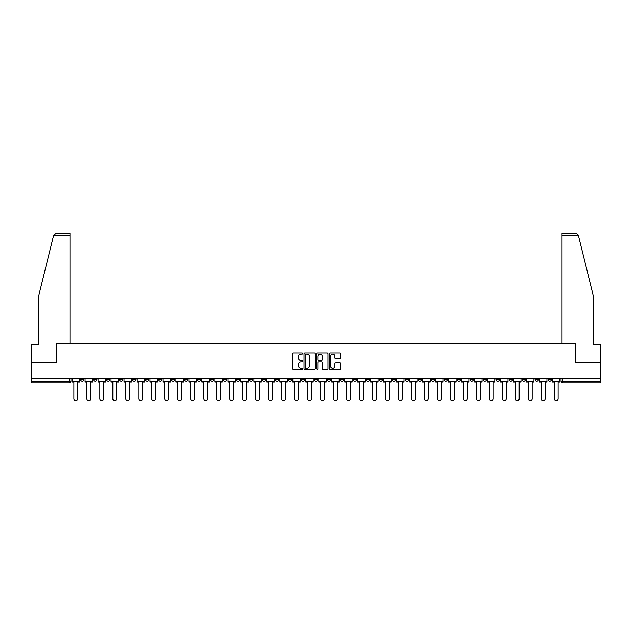<?xml version="1.0" encoding="UTF-8"?>
<svg xmlns="http://www.w3.org/2000/svg" width="632" height="632" viewBox="0 0 632 632"><rect width="100%" height="100%" fill="white"/><g stroke="black" fill="none" stroke-linecap="round" stroke-linejoin="round"><path stroke-width="0.95" d="M302.681 353.596A0.569 0.569 0 0 0 302.112 353.027L293.43 353.027A0.814 0.814 0 0 0 292.616 353.841L292.616 368.551A0.814 0.814 0 0 0 293.43 369.365L302.112 369.365A0.569 0.569 0 0 0 302.681 368.796A0.569 0.569 0 0 0 302.112 368.219L300.99 368.219A2.615 2.615 0 0 1 298.375 365.604L298.375 364.38A2.615 2.615 0 0 1 300.99 361.765L302.112 361.765A0.569 0.569 0 0 0 302.681 361.196A0.569 0.569 0 0 0 302.112 360.619L300.99 360.619A2.615 2.615 0 0 1 298.375 358.004L298.375 356.78A2.615 2.615 0 0 1 300.99 354.165L302.112 354.165A0.569 0.569 0 0 0 302.681 353.596M509.092 378.758L509.092 379.674L512.426 379.674A1.667 1.667 0 0 1 510.759 381.333A1.667 1.667 0 0 1 509.092 379.674L509.092 378.758M431.19 378.758L431.19 379.674L434.524 379.674A1.667 1.667 0 0 1 432.857 381.333A1.667 1.667 0 0 1 431.19 379.674L431.19 378.758M418.21 378.758L418.21 379.674L421.536 379.674A1.667 1.667 0 0 1 419.869 381.333A1.667 1.667 0 0 1 418.21 379.674L418.21 378.758M340.3 378.758L340.3 379.674L343.634 379.674A1.667 1.667 0 0 1 341.967 381.333A1.667 1.667 0 0 1 340.3 379.674L340.3 378.758M327.321 378.758L327.321 379.674L330.647 379.674A1.667 1.667 0 0 1 328.988 381.333A1.667 1.667 0 0 1 327.321 379.674L327.321 378.758M314.333 378.758L314.333 379.674L317.667 379.674A1.667 1.667 0 0 1 316 381.333A1.667 1.667 0 0 1 314.333 379.674L314.333 378.758M288.366 378.758L288.366 379.674L291.7 379.674A1.667 1.667 0 0 1 290.033 381.333A1.667 1.667 0 0 1 288.366 379.674L288.366 378.758M262.399 379.674L262.399 378.758L262.399 379.674A1.667 1.667 0 0 0 264.065 381.333A1.667 1.667 0 0 1 262.399 379.674L265.732 379.674A1.667 1.667 0 0 1 264.065 381.333A1.667 1.667 0 0 0 265.732 379.674L265.732 378.758L265.732 379.674M249.419 379.674L249.419 378.758L249.419 379.674A1.667 1.667 0 0 0 251.078 381.333A1.667 1.667 0 0 1 249.419 379.674L252.745 379.674A1.667 1.667 0 0 1 251.078 381.333M236.431 379.674L236.431 378.758L236.431 379.674A1.667 1.667 0 0 0 238.098 381.333A1.667 1.667 0 0 1 236.431 379.674L239.757 379.674A1.667 1.667 0 0 1 238.098 381.333A1.667 1.667 0 0 0 239.757 379.674L239.757 378.758L239.757 379.674M223.444 378.758L223.444 379.674L226.777 379.674A1.667 1.667 0 0 1 225.111 381.333A1.667 1.667 0 0 1 223.444 379.674L223.444 378.758M210.464 378.758L210.464 379.674L213.79 379.674A1.667 1.667 0 0 1 212.131 381.333A1.667 1.667 0 0 1 210.464 379.674L210.464 378.758M197.476 378.758L197.476 379.674L200.81 379.674A1.667 1.667 0 0 1 199.143 381.333A1.667 1.667 0 0 1 197.476 379.674L197.476 378.758M184.497 379.674L184.497 378.758L184.497 379.674A1.667 1.667 0 0 0 186.163 381.333A1.667 1.667 0 0 1 184.497 379.674L187.823 379.674A1.667 1.667 0 0 1 186.163 381.333M158.529 379.674L158.529 378.758L158.529 379.674A1.667 1.667 0 0 0 160.188 381.333A1.667 1.667 0 0 1 158.529 379.674L161.855 379.674A1.667 1.667 0 0 1 160.188 381.333A1.667 1.667 0 0 0 161.855 379.674L161.855 378.758L161.855 379.674M145.542 379.674L145.542 378.758L145.542 379.674A1.667 1.667 0 0 0 147.209 381.333A1.667 1.667 0 0 1 145.542 379.674L148.875 379.674A1.667 1.667 0 0 1 147.209 381.333A1.667 1.667 0 0 0 148.875 379.674L148.875 378.758L148.875 379.674M132.562 379.674L132.562 378.758L132.562 379.674A1.667 1.667 0 0 0 134.221 381.333A1.667 1.667 0 0 1 132.562 379.674L135.888 379.674A1.667 1.667 0 0 1 134.221 381.333A1.667 1.667 0 0 0 135.888 379.674L135.888 378.758L135.888 379.674M119.574 379.674L119.574 378.758L119.574 379.674A1.667 1.667 0 0 0 121.241 381.333A1.667 1.667 0 0 1 119.574 379.674L122.908 379.674A1.667 1.667 0 0 1 121.241 381.333M106.595 379.674L106.595 378.758L106.595 379.674A1.667 1.667 0 0 0 108.254 381.333A1.667 1.667 0 0 1 106.595 379.674L109.921 379.674A1.667 1.667 0 0 1 108.254 381.333A1.667 1.667 0 0 0 109.921 379.674L109.921 378.758L109.921 379.674M93.607 379.674L93.607 378.758L93.607 379.674A1.667 1.667 0 0 0 95.274 381.333A1.667 1.667 0 0 1 93.607 379.674L96.933 379.674A1.667 1.667 0 0 1 95.274 381.333A1.667 1.667 0 0 0 96.933 379.674L96.933 378.758L96.933 379.674M339.874 358.786A0.814 0.814 0 0 0 340.695 357.965L340.695 353.841A0.814 0.814 0 0 0 339.874 353.027L330.236 353.027A0.814 0.814 0 0 0 329.422 353.841L329.422 368.551A0.814 0.814 0 0 0 330.236 369.365L339.874 369.365A0.814 0.814 0 0 0 340.695 368.551L340.695 363.566A0.814 0.814 0 0 0 339.874 362.744L335.75 362.744A0.814 0.814 0 0 0 334.936 363.566L334.936 366.039A2.188 2.188 0 0 1 332.748 368.219A2.188 2.188 0 0 1 330.56 366.039L330.56 356.353A2.188 2.188 0 0 1 332.748 354.165A2.188 2.188 0 0 1 334.936 356.353L334.936 357.965A0.814 0.814 0 0 0 335.75 358.786L339.874 358.786M53.538 235.681L56.114 233.184L69.97 233.184L69.97 235.681L53.538 235.681L38.757 295.61L38.757 344.717L31.6 344.717L31.6 362.191L56.406 362.191L56.406 343.634L575.594 343.634L575.594 362.191L600.4 362.191L600.4 378.758L31.6 378.758L31.6 381.333L70.966 381.333L70.966 378.758L70.966 381.333A1.667 1.667 0 0 1 69.307 383L31.6 383L31.6 381.333M31.6 362.191L31.6 378.758M315.289 353.841A0.814 0.814 0 0 0 314.467 353.027L304.829 353.027A0.814 0.814 0 0 0 304.008 353.841L304.008 368.551A0.814 0.814 0 0 0 304.829 369.365L314.467 369.365A0.814 0.814 0 0 0 315.289 368.551L315.289 353.841M317.533 353.027L327.171 353.027A0.814 0.814 0 0 1 327.992 353.841L327.992 368.551A0.814 0.814 0 0 1 327.171 369.365L323.047 369.365A0.814 0.814 0 0 1 322.233 368.551L322.233 362.586A0.814 0.814 0 0 0 321.412 361.765L318.678 361.765A0.814 0.814 0 0 0 317.857 362.586L317.857 368.796A0.569 0.569 0 0 1 317.288 369.365A0.569 0.569 0 0 1 316.711 368.796L316.711 353.841A0.814 0.814 0 0 1 317.533 353.027M561.034 378.758L561.034 381.333L600.4 381.333L600.4 383L562.693 383A1.667 1.667 0 0 1 561.034 381.333M600.4 378.758L600.4 381.333M551.381 378.758L551.381 379.674A1.667 1.667 0 0 1 549.714 381.333A1.667 1.667 0 0 1 548.047 379.674L551.381 379.674A1.667 1.667 0 0 1 549.714 381.333M548.047 378.758L548.047 379.674M538.393 378.758L538.393 379.674A1.667 1.667 0 0 1 536.726 381.333A1.667 1.667 0 0 1 535.067 379.674A1.667 1.667 0 0 0 536.726 381.333M535.067 378.758L535.067 379.674L538.393 379.674M525.405 378.758L525.405 379.674A1.667 1.667 0 0 1 523.746 381.333A1.667 1.667 0 0 1 522.079 379.674L525.405 379.674M522.079 378.758L522.079 379.674M512.426 378.758L512.426 379.674A1.667 1.667 0 0 1 510.759 381.333M499.438 378.758L499.438 379.674A1.667 1.667 0 0 1 497.779 381.333A1.667 1.667 0 0 1 496.112 379.674L499.438 379.674M496.112 378.758L496.112 379.674M486.458 378.758L486.458 379.674A1.667 1.667 0 0 1 484.791 381.333A1.667 1.667 0 0 1 483.125 379.674L486.458 379.674M483.125 378.758L483.125 379.674M473.471 378.758L473.471 379.674A1.667 1.667 0 0 1 471.812 381.333A1.667 1.667 0 0 1 470.145 379.674A1.667 1.667 0 0 0 471.812 381.333M470.145 378.758L470.145 379.674L473.471 379.674M460.491 378.758L460.491 379.674A1.667 1.667 0 0 1 458.824 381.333A1.667 1.667 0 0 1 457.157 379.674L460.491 379.674M457.157 378.758L457.157 379.674M447.503 378.758L447.503 379.674A1.667 1.667 0 0 1 445.837 381.333A1.667 1.667 0 0 1 444.178 379.674L447.503 379.674M444.178 378.758L444.178 379.674M434.524 378.758L434.524 379.674M421.536 378.758L421.536 379.674L421.536 378.758M408.556 378.758L408.556 379.674A1.667 1.667 0 0 1 406.889 381.333A1.667 1.667 0 0 1 405.223 379.674L408.556 379.674M405.223 378.758L405.223 379.674M395.569 378.758L395.569 379.674A1.667 1.667 0 0 1 393.902 381.333A1.667 1.667 0 0 1 392.243 379.674L395.569 379.674M392.243 378.758L392.243 379.674M382.581 378.758L382.581 379.674A1.667 1.667 0 0 1 380.922 381.333A1.667 1.667 0 0 1 379.255 379.674L382.581 379.674M379.255 378.758L379.255 379.674M369.602 378.758L369.602 379.674A1.667 1.667 0 0 1 367.935 381.333A1.667 1.667 0 0 1 366.268 379.674L369.602 379.674M366.268 378.758L366.268 379.674M356.614 378.758L356.614 379.674A1.667 1.667 0 0 1 354.955 381.333A1.667 1.667 0 0 1 353.288 379.674L356.614 379.674M353.288 378.758L353.288 379.674M343.634 378.758L343.634 379.674A1.667 1.667 0 0 1 341.967 381.333M330.647 378.758L330.647 379.674M317.667 379.674L317.667 378.758L317.667 379.674A1.667 1.667 0 0 1 316 381.333M304.679 378.758L304.679 379.674A1.667 1.667 0 0 1 303.012 381.333A1.667 1.667 0 0 1 301.353 379.674A1.667 1.667 0 0 0 303.012 381.333A1.667 1.667 0 0 0 304.679 379.674L301.353 379.674L301.353 378.758M291.7 379.674L291.7 378.758L291.7 379.674A1.667 1.667 0 0 1 290.033 381.333M278.712 378.758L278.712 379.674A1.667 1.667 0 0 1 277.045 381.333A1.667 1.667 0 0 1 275.386 379.674A1.667 1.667 0 0 0 277.045 381.333M275.386 378.758L275.386 379.674L278.712 379.674M252.745 378.758L252.745 379.674L252.745 378.758M226.777 379.674L226.777 378.758L226.777 379.674A1.667 1.667 0 0 1 225.111 381.333M213.79 379.674L213.79 378.758L213.79 379.674A1.667 1.667 0 0 1 212.131 381.333M200.81 379.674L200.81 378.758L200.81 379.674A1.667 1.667 0 0 1 199.143 381.333M187.823 378.758L187.823 379.674L187.823 378.758M174.843 379.674L174.843 378.758L174.843 379.674A1.667 1.667 0 0 1 173.176 381.333A1.667 1.667 0 0 1 171.509 379.674L174.843 379.674A1.667 1.667 0 0 1 173.176 381.333M171.509 378.758L171.509 379.674M122.908 378.758L122.908 379.674L122.908 378.758M83.953 378.758L83.953 379.674A1.667 1.667 0 0 1 82.286 381.333A1.667 1.667 0 0 1 80.62 379.674A1.667 1.667 0 0 0 82.286 381.333A1.667 1.667 0 0 0 83.953 379.674L83.953 378.758M80.62 378.758L80.62 379.674L83.953 379.674M69.307 378.758L69.307 383A1.667 1.667 0 0 0 70.966 381.333M305.73 354.165A0.569 0.569 0 0 0 305.153 354.742L305.153 367.65A0.569 0.569 0 0 0 305.73 368.219L306.915 368.219A2.615 2.615 0 0 0 309.522 365.604L309.522 356.78A2.615 2.615 0 0 0 306.915 354.165L305.73 354.165M322.233 356.393A2.188 2.188 0 0 0 320.045 354.212A2.188 2.188 0 0 0 317.857 356.393L317.857 359.805A0.814 0.814 0 0 0 318.678 360.619L321.412 360.619A0.814 0.814 0 0 0 322.233 359.805L322.233 356.393M72.095 381.333L72.095 382.17L73.881 382.17L73.881 398.816A1.912 1.912 149.7 0 0 75.793 400.728A1.912 1.912 149.7 0 0 77.712 398.816L77.712 382.17L79.498 382.17L79.498 381.333L72.095 381.333L72.095 378.758M79.498 381.333L79.498 378.758M69.97 343.634L69.97 235.681M56.319 362.191L56.406 343.634M600.4 362.191L600.4 344.717L593.243 344.717L593.243 295.61L578.312 235.08L575.886 233.184L562.03 233.184L562.03 343.634M575.681 362.191L575.594 343.634M85.075 381.333L85.075 382.17L86.868 382.17L86.868 398.816A1.912 1.912 149.7 0 0 88.78 400.728A1.912 1.912 149.7 0 0 90.692 398.816L90.692 382.17L92.485 382.17L92.485 381.333L85.075 381.333L85.075 378.758M92.485 381.333L92.485 378.758M98.063 381.333L98.063 382.17L99.848 382.17L99.848 398.816A1.912 1.912 149.7 0 0 101.76 400.728A1.912 1.912 149.7 0 0 103.68 398.816L103.68 382.17L105.465 382.17L105.465 381.333L98.063 381.333L98.063 378.758M105.465 381.333L105.465 378.758M111.042 381.333L111.042 382.17L112.836 382.17L112.836 398.816A1.912 1.912 149.7 0 0 114.748 400.728A1.912 1.912 149.7 0 0 116.659 398.816L116.659 382.17L118.453 382.17L118.453 381.333L111.042 381.333L111.042 378.758M118.453 381.333L118.453 378.758M124.03 381.333L124.03 382.17L125.815 382.17L125.815 398.816A1.912 1.912 149.7 0 0 127.735 400.728A1.912 1.912 149.7 0 0 129.647 398.816L129.647 382.17L131.432 382.17L131.432 381.333L124.03 381.333L124.03 378.758M131.432 381.333L131.432 378.758M137.01 381.333L137.01 382.17L138.803 382.17L138.803 398.816A1.912 1.912 149.7 0 0 140.715 400.728A1.912 1.912 149.7 0 0 142.627 398.816L142.627 382.17L144.42 382.17L144.42 381.333L137.01 381.333L137.01 378.758M144.42 381.333L144.42 378.758M149.997 381.333L149.997 382.17L151.783 382.17L151.783 398.816A1.912 1.912 149.7 0 0 153.702 400.728A1.912 1.912 149.7 0 0 155.614 398.816L155.614 382.17L157.4 382.17L157.4 381.333L149.997 381.333L149.997 378.758M157.4 381.333L157.4 378.758M162.977 381.333L162.977 382.17L164.77 382.17L164.77 398.816A1.912 1.912 149.7 0 0 166.682 400.728A1.912 1.912 149.7 0 0 168.602 398.816L168.602 382.17L170.387 382.17L170.387 381.333L162.977 381.333L162.977 378.758M170.387 381.333L170.387 378.758M175.965 381.333L175.965 382.17L177.75 382.17L177.75 398.816A1.912 1.912 149.7 0 0 179.67 400.728A1.912 1.912 149.7 0 0 181.582 398.816L181.582 382.17L183.375 382.17L183.375 381.333L175.965 381.333L175.965 378.758M183.375 381.333L183.375 378.758M188.944 381.333L188.944 382.17L190.738 382.17L190.738 398.816A1.912 1.912 149.7 0 0 192.649 400.728A1.912 1.912 149.7 0 0 194.569 398.816L194.569 382.17L196.355 382.17L196.355 381.333L188.944 381.333L188.944 378.758M196.355 381.333L196.355 378.758M201.932 381.333L201.932 382.17L203.725 382.17L203.725 398.816A1.912 1.912 149.7 0 0 205.637 400.728A1.912 1.912 149.7 0 0 207.549 398.816L207.549 382.17L209.342 382.17L209.342 381.333L201.932 381.333L201.932 378.758M209.342 381.333L209.342 378.758M214.92 381.333L214.92 382.17L216.705 382.17L216.705 398.816A1.912 1.912 149.7 0 0 218.617 400.728A1.912 1.912 149.7 0 0 220.536 398.816L220.536 382.17L222.322 382.17L222.322 381.333L214.92 381.333L214.92 378.758M222.322 381.333L222.322 378.758M227.899 381.333L227.899 382.17L229.693 382.17L229.693 398.816A1.912 1.912 149.7 0 0 231.604 400.728A1.912 1.912 149.7 0 0 233.516 398.816L233.516 382.17L235.309 382.17L235.309 381.333L227.899 381.333L227.899 378.758M235.309 381.333L235.309 378.758M240.887 381.333L240.887 382.17L242.672 382.17L242.672 398.816A1.912 1.912 149.7 0 0 244.584 400.728A1.912 1.912 149.7 0 0 246.504 398.816L246.504 382.17L248.289 382.17L248.289 381.333L240.887 381.333L240.887 378.758M248.289 381.333L248.289 378.758M253.867 381.333L253.867 382.17L255.66 382.17L255.66 398.816A1.912 1.912 149.7 0 0 257.572 400.728A1.912 1.912 149.7 0 0 259.483 398.816L259.483 382.17L261.277 382.17L261.277 381.333L253.867 381.333L253.867 378.758M261.277 381.333L261.277 378.758M266.854 381.333L266.854 382.17L268.639 382.17L268.639 398.816A1.912 1.912 149.7 0 0 270.559 400.728A1.912 1.912 149.7 0 0 272.471 398.816L272.471 382.17L274.256 382.17L274.256 381.333L266.854 381.333L266.854 378.758M274.256 381.333L274.256 378.758M279.834 381.333L279.834 382.17L281.627 382.17L281.627 398.816A1.912 1.912 149.7 0 0 283.539 400.728A1.912 1.912 149.7 0 0 285.451 398.816L285.451 382.17L287.244 382.17L287.244 381.333L279.834 381.333L279.834 378.758M287.244 381.333L287.244 378.758M292.821 381.333L292.821 382.17L294.607 382.17L294.607 398.816A1.912 1.912 149.7 0 0 296.527 400.728A1.912 1.912 149.7 0 0 298.438 398.816L298.438 382.17L300.232 382.17L300.232 381.333L292.821 381.333L292.821 378.758M300.232 381.333L300.232 378.758M305.801 381.333L305.801 382.17L307.594 382.17L307.594 398.816A1.912 1.912 149.7 0 0 309.506 400.728A1.912 1.912 149.7 0 0 311.426 398.816L311.426 382.17L313.211 382.17L313.211 381.333L305.801 381.333L305.801 378.758M313.211 381.333L313.211 378.758M318.789 381.333L318.789 382.17L320.574 382.17L320.574 398.816A1.912 1.912 149.7 0 0 322.494 400.728A1.912 1.912 149.7 0 0 324.406 398.816L324.406 382.17L326.199 382.17L326.199 381.333L318.789 381.333L318.789 378.758M326.199 381.333L326.199 378.758M331.768 381.333L331.768 382.17L333.562 382.17L333.562 398.816A1.912 1.912 149.7 0 0 335.474 400.728A1.912 1.912 149.7 0 0 337.393 398.816L337.393 382.17L339.179 382.17L339.179 381.333L331.768 381.333L331.768 378.758M339.179 381.333L339.179 378.758M344.756 381.333L344.756 382.17L346.549 382.17L346.549 398.816A1.912 1.912 149.7 0 0 348.461 400.728A1.912 1.912 149.7 0 0 350.373 398.816L350.373 382.17L352.166 382.17L352.166 381.333L344.756 381.333L344.756 378.758M352.166 381.333L352.166 378.758M357.744 381.333L357.744 382.17L359.529 382.17L359.529 398.816A1.912 1.912 149.7 0 0 361.441 400.728A1.912 1.912 149.7 0 0 363.361 398.816L363.361 382.17L365.146 382.17L365.146 381.333L357.744 381.333L357.744 378.758M365.146 381.333L365.146 378.758M370.723 381.333L370.723 382.17L372.517 382.17L372.517 398.816A1.912 1.912 149.7 0 0 374.428 400.728A1.912 1.912 149.7 0 0 376.34 398.816L376.34 382.17L378.134 382.17L378.134 381.333L370.723 381.333L370.723 378.758M378.134 381.333L378.134 378.758M383.711 381.333L383.711 382.17L385.496 382.17L385.496 398.816A1.912 1.912 149.7 0 0 387.416 400.728A1.912 1.912 149.7 0 0 389.328 398.816L389.328 382.17L391.113 382.17L391.113 381.333L383.711 381.333L383.711 378.758M391.113 381.333L391.113 378.758M396.691 381.333L396.691 382.17L398.484 382.17L398.484 398.816A1.912 1.912 149.7 0 0 400.396 400.728A1.912 1.912 149.7 0 0 402.308 398.816L402.308 382.17L404.101 382.17L404.101 381.333L396.691 381.333L396.691 378.758M404.101 381.333L404.101 378.758M409.678 381.333L409.678 382.17L411.464 382.17L411.464 398.816A1.912 1.912 149.7 0 0 413.383 400.728A1.912 1.912 149.7 0 0 415.295 398.816L415.295 382.17L417.081 382.17L417.081 381.333L409.678 381.333L409.678 378.758M417.081 381.333L417.081 378.758M422.658 381.333L422.658 382.17L424.451 382.17L424.451 398.816A1.912 1.912 149.7 0 0 426.363 400.728A1.912 1.912 149.7 0 0 428.275 398.816L428.275 382.17L430.068 382.17L430.068 381.333L422.658 381.333L422.658 378.758M430.068 381.333L430.068 378.758M435.646 381.333L435.646 382.17L437.431 382.17L437.431 398.816A1.912 1.912 149.7 0 0 439.351 400.728A1.912 1.912 149.7 0 0 441.262 398.816L441.262 382.17L443.056 382.17L443.056 381.333L435.646 381.333L435.646 378.758M443.056 381.333L443.056 378.758M448.625 381.333L448.625 382.17L450.418 382.17L450.418 398.816A1.912 1.912 149.7 0 0 452.33 400.728A1.912 1.912 149.7 0 0 454.25 398.816L454.25 382.17L456.035 382.17L456.035 381.333L448.625 381.333L448.625 378.758M456.035 381.333L456.035 378.758M461.613 381.333L461.613 382.17L463.398 382.17L463.398 398.816A1.912 1.912 149.7 0 0 465.318 400.728A1.912 1.912 149.7 0 0 467.23 398.816L467.23 382.17L469.023 382.17L469.023 381.333L461.613 381.333L461.613 378.758M469.023 381.333L469.023 378.758M474.6 381.333L474.6 382.17L476.386 382.17L476.386 398.816A1.912 1.912 149.7 0 0 478.298 400.728A1.912 1.912 149.7 0 0 480.217 398.816L480.217 382.17L482.003 382.17L482.003 381.333L474.6 381.333L474.6 378.758M482.003 381.333L482.003 378.758M487.58 381.333L487.58 382.17L489.373 382.17L489.373 398.816A1.912 1.912 149.7 0 0 491.285 400.728A1.912 1.912 149.7 0 0 493.197 398.816L493.197 382.17L494.99 382.17L494.99 381.333L487.58 381.333L487.58 378.758M494.99 381.333L494.99 378.758M500.568 381.333L500.568 382.17L502.353 382.17L502.353 398.816A1.912 1.912 149.7 0 0 504.265 400.728A1.912 1.912 149.7 0 0 506.185 398.816L506.185 382.17L507.97 382.17L507.97 381.333L500.568 381.333L500.568 378.758M507.97 381.333L507.97 378.758M513.547 381.333L513.547 382.17L515.341 382.17L515.341 398.816A1.912 1.912 149.7 0 0 517.253 400.728A1.912 1.912 149.7 0 0 519.164 398.816L519.164 382.17L520.958 382.17L520.958 381.333L513.547 381.333L513.547 378.758M520.958 381.333L520.958 378.758M526.535 381.333L526.535 382.17L528.32 382.17L528.32 398.816A1.912 1.912 149.7 0 0 530.24 400.728A1.912 1.912 149.7 0 0 532.152 398.816L532.152 382.17L533.937 382.17L533.937 381.333L526.535 381.333L526.535 378.758M533.937 381.333L533.937 378.758M539.515 381.333L539.515 382.17L541.308 382.17L541.308 398.816A1.912 1.912 149.7 0 0 543.22 400.728A1.912 1.912 149.7 0 0 545.132 398.816L545.132 382.17L546.925 382.17L546.925 381.333L539.515 381.333L539.515 378.758M546.925 381.333L546.925 378.758M552.502 381.333L552.502 382.17L554.288 382.17L554.288 398.816A1.912 1.912 149.7 0 0 556.207 400.728A1.912 1.912 149.7 0 0 558.119 398.816L558.119 382.17L559.905 382.17L559.905 381.333L552.502 381.333L552.502 378.758M559.905 381.333L559.905 378.758M562.693 378.758L562.693 383M578.462 235.681L562.03 235.681"/></g></svg>
